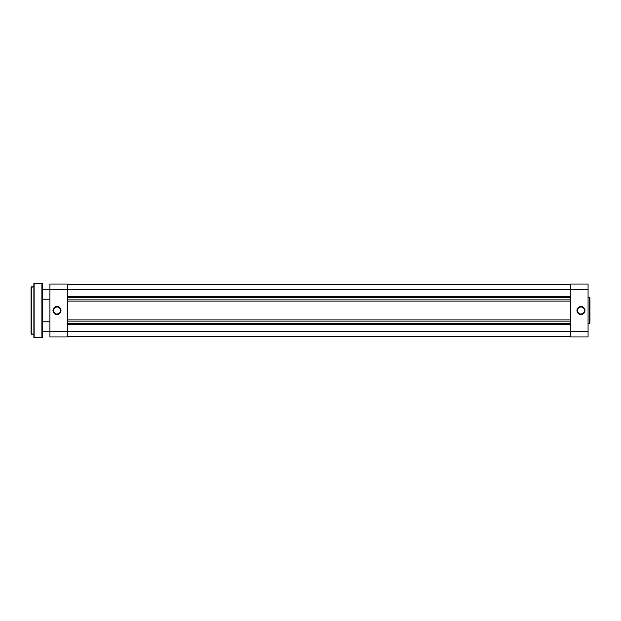<?xml version="1.0" encoding="UTF-8"?>
<svg xmlns="http://www.w3.org/2000/svg" width="621" height="621" viewBox="0 0 621 621"><rect width="100%" height="100%" fill="white"/><g stroke="black" fill="none" stroke-linecap="round" stroke-linejoin="round"><path stroke-width="0.93" d="M580.984 306.96L580.984 306.487A4.013 4.013 0 0 1 584.99 310.5A4.013 4.013 0 0 1 580.984 314.513L583.212 313.838L584.687 312.037L584.92 309.716L583.818 307.667L581.761 306.564L579.447 306.79L577.646 308.272L576.971 310.5L578.143 313.333L580.2 314.436L580.984 314.513L580.984 314.04A3.54 3.54 0 0 0 584.524 310.5A3.54 3.54 0 0 0 580.984 306.96A3.54 3.54 0 0 0 577.445 310.5A3.54 3.54 0 0 0 580.984 314.04L580.984 314.513A4.013 4.013 0 0 1 576.971 310.5A4.013 4.013 0 0 1 580.984 306.487L580.984 306.96A3.54 3.54 0 0 1 584.524 310.5A3.54 3.54 0 0 1 580.984 314.04A3.54 3.54 0 0 1 577.445 310.5A3.54 3.54 0 0 1 580.984 306.96L579.626 307.232M589.95 322.959L589.95 298.041A0.474 0.474 0 0 0 589.476 297.568L589.476 323.432A0.474 0.474 0 0 0 589.95 322.959L589.95 298.041A0.474 0.474 0 0 0 589.476 297.568L588.064 297.568L589.476 297.568L589.476 323.432L588.064 323.432L589.476 323.432A0.474 0.474 0 0 0 589.95 322.959L589.95 322.904M588.064 336.931L588.064 284.069L570.598 284.069L570.598 289.495L588.064 289.495L588.064 331.505L570.598 331.505L570.598 289.495L570.598 336.931L588.064 336.931L570.598 336.931L570.598 331.505L67.394 331.505L588.064 331.505L588.064 336.931M588.064 284.069L570.598 284.069L570.598 289.495L588.064 289.495L588.064 284.069M579.013 307.558L578.477 308M578.035 308.536L577.507 309.809M577.445 310.5L577.709 311.858M578.035 312.464L578.477 313M579.013 313.442L580.293 313.97M580.984 314.04L582.335 313.768M582.948 313.442L583.484 313M583.926 312.464L584.454 311.191M584.524 310.5L584.252 309.142M583.926 308.536L583.484 308M582.948 307.558L581.675 307.03M67.394 336.698L570.598 336.698L67.394 336.698M570.598 324.659L67.394 324.659L570.598 324.659M570.598 323.479L67.394 323.479L570.598 323.479M67.394 321.119L570.598 321.119L67.394 321.119M67.394 319.939L570.598 319.939L67.394 319.939M570.598 301.061L67.394 301.061L570.598 301.061M570.598 299.881L67.394 299.881L570.598 299.881M570.598 297.521L67.394 297.521L570.598 297.521M67.394 296.341L570.598 296.341L67.394 296.341M570.598 289.495L67.394 289.495L570.598 289.495M570.598 284.302L67.394 284.302L570.598 284.302M53.476 310.5L53.002 310.5A4.013 4.013 0 0 1 57.016 306.487A4.013 4.013 0 0 1 61.021 310.5L59.849 307.667L57.016 306.487L54.78 307.162L53.305 308.963L53.08 311.284L54.174 313.333L56.232 314.436L58.545 314.21L60.346 312.728L60.951 311.284L61.021 310.5L60.555 310.5A3.54 3.54 0 0 0 57.016 306.96A3.54 3.54 0 0 0 53.476 310.5A3.54 3.54 0 0 0 57.016 314.04A3.54 3.54 0 0 0 60.555 310.5L61.021 310.5A4.013 4.013 0 0 1 57.016 314.513A4.013 4.013 0 0 1 53.002 310.5L53.476 310.5A3.54 3.54 0 0 1 57.016 306.96A3.54 3.54 0 0 1 60.555 310.5A3.54 3.54 0 0 1 57.016 314.04A3.54 3.54 0 0 1 53.476 310.5L53.74 311.858M49.928 331.505L49.928 336.931L67.394 336.931L67.394 284.069L49.928 284.069L49.928 331.505L49.928 289.495L67.394 289.495L67.394 331.505L49.928 331.505L49.928 336.931L67.394 336.931L67.394 331.505L49.928 331.505M49.928 289.495L67.394 289.495L67.394 284.069L49.928 284.069L49.928 289.495M60.555 310.5L60.284 309.142M59.958 308.536L59.515 308M58.979 307.558L57.706 307.03M57.016 306.96L55.657 307.232M55.044 307.558L54.508 308M54.066 308.536L53.538 309.809M54.066 312.464L54.508 313M55.044 313.442L56.325 313.97M57.016 314.04L58.366 313.768M58.979 313.442L59.515 313M59.958 312.464L60.485 311.191M49.928 321.825L42.375 321.825L49.928 321.825M42.375 331.272L49.928 331.272L42.375 331.272M49.928 289.728L42.375 289.728L49.928 289.728M42.375 299.175L49.928 299.175L42.375 299.175M31.05 287.135L31.05 333.865L31.283 286.894L31.05 333.865L33.883 334.106L31.283 334.106L31.283 286.894L33.883 286.894L31.05 287.244M33.883 283.595L33.883 337.405L34.116 283.355L33.883 337.405L41.91 337.645A0.474 0.474 0 0 0 42.375 337.172L42.375 283.828A0.474 0.474 0 0 0 41.91 283.355L41.91 337.645L41.91 283.355L34.116 283.355L34.116 337.645L41.91 337.645A0.474 0.474 0 0 0 42.375 337.172L42.375 283.828A0.474 0.474 0 0 0 41.91 283.355L33.883 283.719M31.756 294.703L31.283 294.672"/></g></svg>
